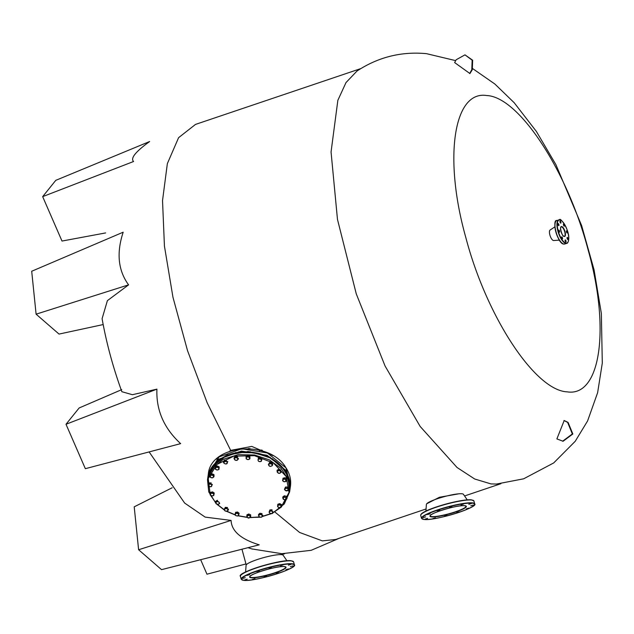 <?xml version="1.0" encoding="UTF-8"?>
<svg xmlns="http://www.w3.org/2000/svg" width="634" height="634" viewBox="0 0 634 634"><rect width="100%" height="100%" fill="white"/><g stroke="black" fill="none" stroke-linecap="round" stroke-linejoin="round"><path stroke-width="0.95" d="M461.005 504.83L463.525 504.07L461.005 504.83M468.811 504.331L471.331 503.57L468.811 504.331M470.761 505.805L473.273 505.044L470.761 505.805M466.331 508.864L468.843 508.103L466.331 508.864M456.71 512.684L459.222 511.923L456.71 512.684M444.474 516.25L446.994 515.482L444.474 516.25M432.903 518.588L435.423 517.827L432.903 518.588M425.097 519.087L427.617 518.327L425.097 519.087M423.147 517.613L425.668 516.853L423.147 517.613M427.578 514.554L430.098 513.794L427.578 514.554M449.435 507.176L451.955 506.407L449.435 507.176M437.206 510.735L439.719 509.974L437.206 510.735M425.905 511.123L426.397 504.363A19.202 2.916 -15.2 0 1 441.193 497.524A19.202 2.916 -15.2 0 1 461.885 493.767A19.202 2.916 -15.2 0 1 463.414 494.306L467.258 499.885M254.995 578.668L252.483 579.428L254.995 578.668M247.197 579.167L244.676 579.928L247.197 579.167M245.247 577.685L242.727 578.454L245.247 577.685M249.677 574.626L247.157 575.395L249.677 574.626M259.298 570.806L256.778 571.575L259.298 570.806M271.534 567.248L269.014 568.009L271.534 567.248M283.097 564.902L280.585 565.671L283.097 564.902M290.903 564.403L288.391 565.171L290.903 564.403M292.853 565.885L290.332 566.645L292.853 565.885M288.422 568.944L285.902 569.704L288.422 568.944M266.565 576.322L264.053 577.083L266.565 576.322M278.801 572.764L276.281 573.524L278.801 572.764M245.596 572.003L246.087 565.251A19.202 2.916 -15.2 0 1 260.883 558.411A19.202 2.916 -15.2 0 1 281.575 554.655A19.202 2.916 -15.2 0 1 283.105 555.194L286.948 560.773M565.282 239.914A1.117 0.404 71.3 0 0 565.211 239.921A1.117 0.404 71.3 0 0 565.156 241.023A1.117 0.404 71.3 0 0 565.861 242.037A1.117 0.404 71.3 0 0 565.924 242.037A1.117 0.404 71.3 0 0 565.98 240.936A1.117 0.404 71.3 0 0 565.282 239.914M561.772 236.87A1.117 0.404 71.3 0 0 561.7 236.878A1.117 0.404 71.3 0 0 561.645 237.972A1.117 0.404 71.3 0 0 562.35 238.994A1.117 0.404 71.3 0 0 562.413 238.986A1.117 0.404 71.3 0 0 562.469 237.893A1.117 0.404 71.3 0 0 561.772 236.87M558.808 230.071A1.117 0.404 71.3 0 0 558.744 230.079A1.117 0.404 71.3 0 0 558.689 231.172A1.117 0.404 71.3 0 0 559.386 232.195A1.117 0.404 71.3 0 0 559.457 232.187A1.117 0.404 71.3 0 0 559.513 231.093A1.117 0.404 71.3 0 0 558.808 230.071M558.134 223.501A1.117 0.404 71.3 0 0 558.071 223.509A1.117 0.404 71.3 0 0 558.015 224.602A1.117 0.404 71.3 0 0 558.712 225.625A1.117 0.404 71.3 0 0 558.784 225.617A1.117 0.404 71.3 0 0 558.839 224.515A1.117 0.404 71.3 0 0 558.134 223.501M560.139 221.004A1.117 0.404 71.3 0 0 560.076 221.012A1.117 0.404 71.3 0 0 560.02 222.114A1.117 0.404 71.3 0 0 560.718 223.136A1.117 0.404 71.3 0 0 560.789 223.128A1.117 0.404 71.3 0 0 560.844 222.027A1.117 0.404 71.3 0 0 560.139 221.004M563.65 224.056A1.117 0.404 71.3 0 0 563.586 224.056A1.117 0.404 71.3 0 0 563.531 225.157A1.117 0.404 71.3 0 0 564.228 226.179A1.117 0.404 71.3 0 0 564.3 226.172A1.117 0.404 71.3 0 0 564.355 225.07A1.117 0.404 71.3 0 0 563.65 224.056M567.287 237.425A1.117 0.404 71.3 0 0 567.216 237.425A1.117 0.404 71.3 0 0 567.161 238.527A1.117 0.404 71.3 0 0 567.866 239.549A1.117 0.404 71.3 0 0 567.929 239.541A1.117 0.404 71.3 0 0 567.985 238.439A1.117 0.404 71.3 0 0 567.287 237.425M566.614 230.847A1.117 0.404 71.3 0 0 566.542 230.855A1.117 0.404 71.3 0 0 566.487 231.957A1.117 0.404 71.3 0 0 567.192 232.979A1.117 0.404 71.3 0 0 567.256 232.971A1.117 0.404 71.3 0 0 567.311 231.87A1.117 0.404 71.3 0 0 566.614 230.847M553.799 240.508A5.579 2.037 -108.7 0 1 553.664 240.532A5.579 2.037 -108.7 0 1 553.514 240.532A5.579 2.037 -108.7 0 1 550.082 235.682A5.579 2.037 -108.7 0 1 550.114 230.015L554.901 226.861M268.348 464.635L269.616 462.455L268.348 464.635M269.49 463.327L271.621 463.525L271.748 462.654L269.616 462.455M271.621 463.525L272.612 465.031L272.739 464.159L271.748 462.654M269.347 466.077L270.377 466.426L272.01 465.871L270.377 466.426L268.816 465.57L268.895 464.167L270.528 463.613L272.089 464.46L272.01 465.871L272.612 465.031M272.509 513.461L272.549 511.495L270.813 510.901L269.395 511.709L269.704 513.12L271.431 513.722L273.254 511.979L272.509 513.461L270.417 513.572M259.766 514.142L260.796 514.507L259.076 514.919L258.807 516.306L260.257 517.265L261.977 516.853L262.246 515.474L260.796 514.507L261.874 514.507L262.008 513.635L259.892 513.263L259.766 514.142L258.442 515.331L258.569 514.459L259.892 513.263M287.527 487.926L288.708 489.353L288.835 488.481L287.654 487.047L287.527 487.926L284.896 488.782L285.395 487.895L288.09 488.822L287.757 490.756L288.835 488.481M287.654 487.047L285.522 487.023L285.395 487.895M288.708 489.353L286.663 490.93L285.633 490.676M285.522 487.023L284.444 489.297L284.896 488.782L285.007 490.193L287.757 490.756M284.444 489.297L285.007 490.193M212.057 467.028L226.845 455.133L248.259 451.487L269.886 457.201L285.284 470.555L288.922 478.329M235.602 515.545L237.393 516.013L235.602 515.545L235.103 514.158L235.396 513.199L236.403 513.231L234.873 514.745L235.396 513.199M238.447 515.672L237.393 516.013L238.685 515.077L238.186 513.691L236.403 513.231L237.457 512.89L238.978 514.119L238.447 515.672M237.457 512.89L237.584 512.018L239.105 513.247L238.978 514.119M237.584 512.018L235.531 512.327M249.836 456.377L247.926 455.537L247.791 456.409L248.718 457.011L249.709 457.249L249.836 456.377L249.97 458.01L249.844 458.881L248.068 459.642M249.709 457.249L249.844 458.881M248.06 459.674L246.151 458.834L246.277 457.962M247.926 455.537L246.143 456.329L246.016 457.201L247.791 456.409M282.907 479.074L284.888 478.599L285.015 477.727L283.033 478.202L282.59 480.667L283.398 481.412L282.724 480.057L283.866 479.027L286.56 479.716L286.687 478.844L285.015 477.727M283.033 478.202L282.59 480.667M284.888 478.599L286.251 481.309L286.378 480.437M284.27 481.753L283.398 481.412L285.229 481.729L286.56 479.716M286.394 480.366L286.52 479.708M286.251 481.309L284.262 481.785M469.929 73.552L472.282 69.74L472.647 60.222L464.976 54.857L456.187 59.747L454.633 62.576L469.929 73.552M472.282 69.74L471.791 69.692L469.683 73.528M564.197 420.516L568.104 422.434L572.835 433.997L563.103 441.256L556.882 438.918L564.197 420.516M455.695 60.634L426.46 53.66C401.401 51.306 378.244 57.092 356.997 71.032L345.998 82.579L337.851 100.33L331.059 151.978L337.47 219.38L356.276 293.899L385.068 366L420.16 426.452L457.059 467.504L474.7 479.003L491.041 483.924L496.462 484.043L523.644 478.813L553.68 462.947L575.22 441.296L587.583 420.96L597.632 392.668L602.3 363.068L601.349 313.442L594.066 269.83L581.608 225.49L555.891 164.602L536.364 131.42L514.19 102.724L494.853 84.013L472.782 68.686M486.714 95.536C518.826 96.764 567.43 170.736 588.098 249.82C610.455 329.07 600.446 397.169 567.216 391.852C535.104 390.615 486.5 316.651 465.831 237.568C443.475 158.31 453.492 90.218 486.714 95.536M471.791 69.692L472.156 60.175L464.976 54.857M563.951 420.493L567.62 422.387L572.351 433.949L562.612 441.209M274.799 511.923L299.605 532.465L322.357 540.881L335.671 539.486L426.064 508.967M426.69 503.792L439.417 497.27L458.961 493.791M360.754 68.615L195.51 124.415L178.59 137.681L167.352 163.627L162.526 200.582L164.436 246.103L172.955 297.243L187.521 350.642L207.183 402.82L230.665 450.378L251.793 446.415L272.311 455.212M251.769 548.909L282.495 553.807L282.804 554.956M229.603 451.234L230.665 450.378M42.668 196.635L55.776 180.349L149.656 141.525C135.605 151.661 130.247 158.318 133.576 161.504L42.668 196.635L61.997 241.055L105.648 232.924M128.583 284.856L36.098 314.179L31.7 271.257L123.186 232.195C116.331 252.966 118.13 270.52 128.583 284.856L107.392 300.643L102.09 318.68C106.441 343.073 113.034 367.419 121.855 391.701L132.387 394.705L156.915 389.141C156.067 410.135 163.968 428.299 180.635 443.634L85.344 468.684L66.007 424.265L156.915 389.141M149.117 451.923L184.645 503.063L205.154 517.106L231.093 520.419C231.529 531.102 240.912 539.241 259.235 544.828L161.543 569.649L138.608 549.749L231.093 520.419M284.476 553.823L282.629 554.306M245.96 563.943L206.969 574.198L200.669 559.703M138.608 549.749L134.21 506.828L172.179 487.76M66.007 424.265L79.115 407.987L121.72 389.633M103.176 324.568L59.033 334.078L36.098 314.179M277.185 472.061L278.358 473.218L277.026 471.062L277.161 470.19L278.801 469.247L278.675 470.127L279.649 470.658L277.827 470.777L277.185 472.061M279.388 473.384L278.358 473.218L280.18 473.099L280.822 471.815L279.649 470.658L280.672 470.816L281.028 472.441L279.396 473.344M280.672 470.816L281.028 472.441M277.026 471.062L278.675 470.127M280.799 469.945L278.801 469.247M246.055 458.2L247.078 459.444L248.924 459.468L249.748 458.255L248.718 457.011L246.88 456.987L246.055 458.2M227.955 509.617L228.47 509.039L228.343 509.91L227.741 510.75L227.82 509.34L226.259 508.492L224.618 509.047L224.539 510.449L226.1 511.297L227.741 510.75L227.21 511.131M225.221 508.206L227.352 508.405L227.479 507.533L225.347 507.335L224.079 509.506L224.539 510.449M225.347 507.335L224.079 509.506M215.409 468.193L215.497 466.569L217.383 465.935L217.256 466.806L219.063 467.789L219.19 466.917L217.383 465.935M215.449 467.448L215.417 468.003M217.082 470.024L215.275 469.065M215.37 467.44L217.256 466.806M219.19 466.917L218.968 469.414L217.082 470.056M219.063 467.789L218.968 469.414M218.017 504.379L216.012 503.729L216.139 502.857M219.443 502.802L219.657 503.483L218.017 504.418M210.171 494.504L208.245 478.511L216.836 464.516L233.716 456.179L254.456 455.68L273.571 463.097L286.188 476.499L289.041 492.404L281.377 506.685M280.434 507.572L272.985 512.629M270.75 513.683L262.468 516.33M261.351 517.201L250.557 517.431M246.967 517.225L238.329 515.727M234.873 514.705L226.893 511.273M224.143 509.665L217.327 504.355M215.782 502.778L210.536 495.249M215.798 503.039L208.76 491.857L207.492 479.803L212.541 468.13L223.327 459.278L238.122 454.649L254.575 454.99L269.442 459.904L281.274 468.597L288.343 479.795L289.619 491.873L281.322 507.097L281.536 504.601L281.337 506.471L280.482 505.171L278.635 504.997L277.644 506.122L278.5 507.43L280.347 507.604L281.322 507.097L281.337 506.471L280.347 507.604L279.435 507.707M281.536 504.601L279.737 503.618L279.61 504.49L281.409 505.472M279.428 507.739L277.629 506.748L277.644 506.122L277.716 505.132L279.61 504.49M279.737 503.618L277.843 504.252L277.716 505.132M277.795 505.132L277.763 505.686M213.167 475.223L213.206 475.619M224.087 463.414L225.815 464.017L224.087 463.414L223.778 462.004L224.301 460.205L223.556 461.687L223.43 462.558L226.275 460.934L226.409 460.062L224.301 460.205M226.893 463.755L227.764 461.401L226.893 463.755L225.815 464.017L227.241 463.2L226.932 461.79L224.174 461.076M262.246 515.474L261.874 514.507M263.158 451.535L261.977 450.1L261.842 451.012M261.977 450.1L259.845 450.077L259.71 450.988M259.845 450.077L259.401 450.592M261.414 460.466L261.287 461.338L259.235 461.623M260.423 457.685L258.363 458.002L258.236 458.873L260.297 458.564L260.423 457.685L261.945 458.921L261.287 461.338M260.297 458.564L261.818 459.793M258.363 458.002L258.236 458.873M250.533 515.704L250.668 517.344L250.668 514.832L250.533 515.704L247.712 515.442L248.623 514.863L250.573 516.71L248.893 518.136L246.983 517.289L247.109 516.417M250.668 514.832L248.75 513.992L248.623 514.863M250.668 517.344L247.91 517.899L246.888 516.662L246.848 515.656L247.712 515.442L246.983 517.289M248.75 513.992L246.975 514.784L246.848 515.656M208.927 483.79L211.059 483.813L211.185 482.942L209.061 482.91L208.546 486.088L210.203 486.817L211.74 486.135L211.621 484.717L209.965 483.988L207.984 485.184L209.061 482.91M271.915 510.481L272.501 511.456M282.891 496.85L282.764 497.722L283.485 497.373L284.389 495.78L282.891 496.85M282.764 497.722L283.026 498.712L283.485 497.373L286.322 497.183L286.457 496.311L284.389 495.78M284.262 496.652L286.584 498.173L286.124 499.513L286.901 498.792L286.584 498.173M283.026 498.712L284.349 499.782L286.124 499.513L285.411 499.814M286.6 498.221L287.028 497.92L286.901 498.792M285.411 499.861L283.343 499.33L283.469 498.459M213.92 476.816L213.476 474.343L213.92 476.816L212.438 477.838M213.476 474.343L211.407 473.804L211.281 474.676L213.349 475.215M212.43 477.893L210.361 477.354L210.488 476.483M211.407 473.804L209.917 474.882L209.791 475.754L211.281 474.676M217.319 501.011L219.007 502.12M211.804 495.915L210.131 494.829L210.258 493.957L210.567 492.364L210.44 493.236L211.399 493.181L212.422 492.753L212.548 491.881L210.567 492.364M213.912 494.591L213.785 495.463L211.804 495.939M210.131 494.829L210.44 493.236M212.548 491.881L214.221 492.998L213.785 495.463M213.927 494.528L214.054 493.862M212.422 492.753L214.094 493.87M216.899 458.683L216.669 459.182M272.858 455.648L271.907 455.101M269.379 463.803L269.585 463.367M234.025 458.469L235.349 457.272L235.476 456.401L234.152 457.597L234.025 458.469M235.341 457.28L237.457 457.645L237.584 456.773L235.476 456.401M225.11 508.682L225.316 508.246M227.352 508.373L227.558 509.039M250.121 448.65L248.322 448.539M226.298 460.775L226.885 461.75M211.074 483.702L211.463 484.55M211.368 477.806L213.151 477.537L213.61 476.197L212.287 475.135L210.504 475.405L210.044 476.744L211.368 477.806M212.366 484.376L211.296 486.65L212.366 484.376M211.296 486.65L209.172 486.571M209.997 476.15L209.791 475.754M209.965 476.094C209.941 473.566 211.288 473.107 214.007 474.731L213.991 476.372M227.194 511.218L225.07 510.956M236.934 460.339L234.818 459.959M237.893 458.77L238.376 458.334L238.249 459.206L236.918 460.403M237.782 449.149L236.466 449.387M237.393 457.653L237.488 458.168M269.918 509.91L269.791 510.782L270.813 510.901L271.891 510.639L272.026 509.768L269.918 509.91L269.046 512.264L269.791 510.782M262.31 515.632L262.793 515.196L262.666 516.068L261.343 517.265M216.154 469.746L218.001 469.921L218.992 468.788L218.128 467.48L216.289 467.313L215.298 468.439L216.154 469.746M257.943 459.832L258.442 461.219L260.233 461.687L261.525 460.752L261.026 459.365L259.235 458.905L257.943 459.832M212.762 495.891L213.912 494.853L213.23 493.498L211.399 493.181L210.258 494.219L210.94 495.574L212.762 495.891M234.39 459.436L235.84 460.403L237.552 459.991L237.821 458.612L236.379 457.645L234.659 458.057L234.39 459.436M218.809 504.133L219.451 502.849L218.27 501.692L216.456 501.811L215.806 503.095L216.987 504.26L218.809 504.133M215.655 502.096L217.303 501.161L217.43 500.289L215.782 501.225L215.655 502.096M472.251 503.166A27.317 4.153 164.8 0 0 437.405 510.227A27.317 4.153 164.8 0 0 424.059 519.444A27.317 4.153 164.8 0 0 458.913 512.383A27.317 4.153 164.8 0 0 472.251 503.166M474.7 503.84C478.924 507.295 434.488 521.172 423.972 519.452L421.491 518.295A27.571 4.192 -15.2 0 1 442.009 508.46A27.571 4.192 -15.2 0 1 472.409 502.857A27.571 4.192 -15.2 0 1 474.7 503.84L473.923 501.003A27.571 4.192 164.8 0 0 471.641 500.02A27.571 4.192 164.8 0 0 441.24 505.623A27.571 4.192 164.8 0 0 420.722 515.458C419.328 510.386 461.568 498.506 471.442 499.846L473.923 501.003M420.968 514.602A27.317 4.153 -15.2 0 1 442.849 504.926A27.317 4.153 -15.2 0 1 471.355 499.861M430.161 515.941A18.584 2.821 164.8 0 0 431.699 516.607A18.584 2.821 164.8 0 0 452.193 512.827A18.584 2.821 164.8 0 0 466.03 506.194L464.682 505.702C458.01 504.442 428.18 513.825 430.161 515.941M431.548 516.916A18.83 2.861 -15.2 0 1 440.749 510.56A18.83 2.861 -15.2 0 1 464.77 505.694A18.83 2.861 -15.2 0 1 455.569 512.05A18.83 2.861 -15.2 0 1 431.548 516.916M243.749 580.332A27.317 4.153 164.8 0 0 278.595 573.271A27.317 4.153 164.8 0 0 291.941 564.054A27.317 4.153 164.8 0 0 257.095 571.115A27.317 4.153 164.8 0 0 243.749 580.332M292.1 563.745A27.571 4.192 -15.2 0 1 294.382 564.728L293.613 561.89A27.571 4.192 164.8 0 0 291.323 560.908A27.571 4.192 164.8 0 0 260.931 566.503A27.571 4.192 164.8 0 0 240.413 576.346L241.182 579.183A27.571 4.192 -15.2 0 1 261.699 569.34A27.571 4.192 -15.2 0 1 292.1 563.745M251.389 577.487A18.584 2.821 164.8 0 0 271.883 573.715A18.584 2.821 164.8 0 0 285.72 567.081L284.365 566.59C277.7 565.33 247.87 574.705 249.851 576.829A18.584 2.821 164.8 0 0 251.389 577.487M284.46 566.582A18.83 2.861 -15.2 0 1 275.259 572.938A18.83 2.861 -15.2 0 1 251.238 577.804A18.83 2.861 -15.2 0 1 260.431 571.448A18.83 2.861 -15.2 0 1 284.46 566.582M240.658 575.49A27.317 4.153 -15.2 0 1 262.539 565.813A27.317 4.153 -15.2 0 1 291.046 560.749M566.146 243.107A12.141 4.43 71.3 0 0 567.779 232.004A12.141 4.43 71.3 0 0 559.854 219.943A12.141 4.43 71.3 0 0 558.221 231.045A12.141 4.43 71.3 0 0 566.146 243.107M559.759 219.808A12.387 4.525 -108.7 0 1 560.947 220.315M568.167 241.689A12.387 4.525 -108.7 0 1 566.748 243.337A12.387 4.525 -108.7 0 1 565.996 243.416A12.387 4.525 -108.7 0 1 558.182 232.076A12.387 4.525 -108.7 0 1 558.816 219.855A12.387 4.525 -108.7 0 1 559.568 219.784M564.022 244.082A12.387 4.525 71.3 0 0 564.775 244.003L563.935 244.09C557.46 244.383 551.731 219.071 556.85 220.521A12.387 4.525 71.3 0 0 556.216 232.741A12.387 4.525 71.3 0 0 564.022 244.082M564.205 236.323A4.953 1.807 71.3 0 0 564.363 236.292A4.953 1.807 71.3 0 0 564.617 231.402A4.953 1.807 71.3 0 0 561.494 226.869A4.953 1.807 71.3 0 0 561.193 226.901A4.953 1.807 71.3 0 0 560.71 227.376M561.653 226.56A5.207 1.902 -108.7 0 1 565.045 231.727A5.207 1.902 -108.7 0 1 564.347 236.49A5.207 1.902 -108.7 0 1 560.955 231.315A5.207 1.902 -108.7 0 1 561.653 226.56M562.651 243.543A12.141 4.43 -108.7 0 1 556.398 233.756A12.141 4.43 -108.7 0 1 555.432 222.177M290.443 486.286L285.982 467.884L267.405 452.969L241.752 448.753L219.087 456.9L208.309 474.208C210.496 444.228 269.743 439.433 285.966 467.789C289.825 473.749 291.315 479.914 290.443 486.286L290.103 488.608L285.641 470.206L267.065 455.291L241.411 451.075L218.746 459.222L207.897 477.085L208.309 474.208M290.015 489.155L290.103 488.608L290.015 489.155M567.62 422.387L568.104 422.434M289.936 489.71L288.66 477.632L281.591 466.434L269.759 457.74L254.892 452.827L238.439 452.494L223.643 457.114L212.858 465.966L207.809 477.64C209.743 460.395 232.67 448.349 254.908 452.708C276.25 456.02 292.845 473.439 289.936 489.71L289.619 491.873L284.254 503.982L272.826 512.969M281.314 507.105L272.882 512.851M271.019 513.714L262.373 516.433M259.361 516.972L250.485 517.479M246.975 517.273L238.241 515.759M235.103 514.84L226.75 511.289M224.214 509.823L217.01 504.268M421.491 518.295L420.722 515.458M241.182 579.183L243.662 580.34C254.179 582.052 298.614 568.183 294.382 564.728M240.413 576.346C236.181 572.89 280.616 559.022 291.133 560.733L293.613 561.89M564.775 244.003L566.748 243.337C567.731 243.345 568.397 241.823 568.746 238.764C569.451 228.969 559.703 216.899 559.656 219.768L556.85 220.521M564.363 236.292L564.157 236.316C562.255 237.401 559.315 226.195 561.193 226.901M553.664 240.532L559.386 240.143M500.915 483.694L464.556 495.97M339.119 538.329L311.183 550.312L281.1 553.775M247.989 547.689L252.451 549.115M246.222 564.894L241.958 549.218M238.059 515.83L247.125 517.407M250.327 517.598L259.544 517.051M262.262 516.567L271.209 513.73M207.809 477.64L207.492 479.803L208.768 491.944L215.829 503.174M216.836 504.204L224.285 509.99M226.56 511.305L235.159 514.982M272.628 458.731L272.565 459.167M270.314 457.423L270.25 457.875M247.64 451.463L247.577 451.931M250.129 451.614L250.058 452.082M225.244 455.862L225.189 456.258M227.923 454.689L227.86 455.101M238.4 451.939L238.336 452.391M235.832 452.375L235.769 452.827"/></g></svg>
